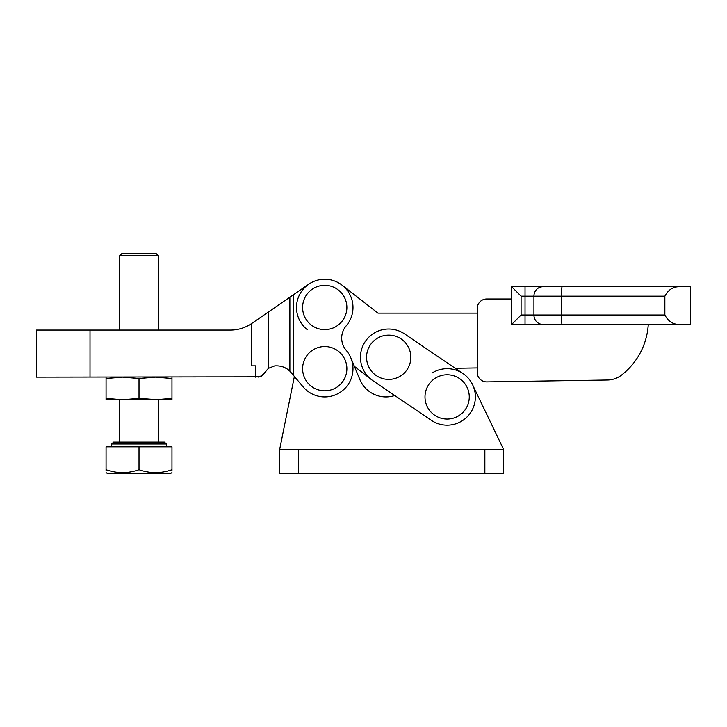 <?xml version="1.0" encoding="UTF-8"?>
<svg xmlns="http://www.w3.org/2000/svg" width="727" height="727" viewBox="0 0 727 727"><rect width="100%" height="100%" fill="white"/><g stroke="black" fill="none" stroke-linecap="round" stroke-linejoin="round"><path stroke-width="1.09" d="M447.132 374.787A22.137 22.137 0 0 0 424.995 396.924A22.137 22.137 0 0 0 447.132 419.061A22.137 22.137 0 0 0 469.269 396.924A22.137 22.137 0 0 0 447.132 374.787M388.7 335.138A22.137 22.137 0 0 0 366.562 357.275A22.137 22.137 0 0 0 388.7 379.412A22.137 22.137 0 0 0 410.846 357.275A22.137 22.137 0 0 0 388.7 335.138M431.275 420.297A28.244 28.244 0 0 0 475.376 396.924A28.244 28.244 0 0 0 462.99 373.551L404.557 333.902A28.244 28.244 0 0 0 365.327 341.417A28.244 28.244 0 0 0 372.842 380.648L431.275 420.297M372.906 380.694L394.752 395.515A28.244 28.244 0 0 1 359.865 379.539L350.814 357.811L354.367 366.335L371.352 379.567A28.244 28.244 0 0 0 372.906 380.694M432.092 373.015A28.244 28.244 0 0 1 462.99 373.551L455.202 368.271L477.257 367.926M324.742 390.817A22.137 22.137 0 0 1 302.605 368.68A22.137 22.137 0 0 1 324.742 346.543A22.137 22.137 0 0 1 346.879 368.68A22.137 22.137 0 0 1 324.742 390.817M324.742 329.622A22.137 22.137 0 0 1 302.605 307.485A22.137 22.137 0 0 1 324.742 285.338A22.137 22.137 0 0 1 346.879 307.485A22.137 22.137 0 0 1 324.742 329.622M260.466 376.831L36.35 377.149L36.35 330.076L230.423 330.076A37.659 37.659 0 0 0 251.433 323.669L308.721 284.221A28.244 28.244 0 0 1 346.206 325.841A18.829 18.829 0 0 0 346.206 350.323A28.244 28.244 0 0 1 334.356 395.234A28.244 28.244 0 0 1 303.041 386.764L289.873 371.133C286.202 367.689 281.84 365.926 276.805 365.854L274.788 365.854L268.417 368.335L262.374 375.459L258.04 377.149M255.495 377.149L255.495 365.854L251.433 365.854L251.433 323.669M293.272 375.041L293.272 294.862L308.721 284.221A28.244 28.244 0 0 0 307.394 329.767M290.118 371.37L287.083 368.907M287.047 368.889L283.666 367.153M258.04 319.126L268.417 311.974L268.417 368.335L260.993 376.586M119.71 255.704L121.591 253.823L156.432 253.823L158.313 255.704L119.71 255.704L119.71 330.076M171.963 472.641L171.018 473.177L107.005 473.177L106.06 472.641M106.06 469.697L106.06 446.823L171.963 446.823L171.963 469.697C171.963 473.559 171.963 473.559 171.963 469.697C161.012 473.559 150.026 473.559 139.011 469.697C128.061 473.559 117.074 473.559 106.06 469.697C106.06 473.559 106.06 473.559 106.06 469.697L106.06 470.696M139.011 442.116L164.429 442.116L166.31 443.997L111.713 443.997L113.594 442.116L139.011 442.116M158.313 442.116L158.313 399.75L139.011 398.378L122.536 399.75L106.06 398.378L106.06 399.75L171.963 399.75L171.963 398.378L155.487 399.75M171.963 398.378L171.963 377.149M171.963 378.522L155.487 377.149L139.011 378.522L122.536 377.149L106.06 378.522L106.06 377.149M122.536 399.75L119.71 399.75L119.71 442.116M106.06 398.378L106.06 378.522M139.011 398.378L139.011 378.522M171.963 469.697L171.963 470.696M139.011 446.823L139.011 469.697M678.882 324.424L562.307 324.424A9.415 1.1 90 0 1 561.208 315.009L561.208 296.18L533.936 296.18L533.936 315.009L664.86 315.009C668.222 321.279 672.893 324.415 678.882 324.424L690.65 324.424L690.65 286.765L525.039 286.765L525.039 296.18L521.095 296.18L511.681 286.765L511.681 299.006L486.672 299.006A9.415 9.415 0 0 0 477.257 308.421L477.257 372.488A9.415 9.415 0 0 0 486.826 381.902L607.481 380.021A23.537 23.537 0 0 0 621.549 375.077A69.428 69.428 0 0 0 648.202 325.496L648.284 324.424L511.681 324.433L511.681 286.765L525.039 286.765M346.17 350.278A28.244 28.244 0 0 1 350.814 357.811A28.244 28.244 0 0 0 346.17 350.278A28.244 28.244 0 0 1 350.814 357.811M377.976 313.128L342.09 285.193L377.976 313.128L477.257 313.128M562.307 324.424L511.681 324.433L521.095 315.018L525.039 315.018L525.039 296.18L533.936 296.18A9.415 8.888 -90 0 1 542.824 286.765L678.882 286.765C672.875 286.792 668.204 289.928 664.86 296.18L561.208 296.18A9.415 1.1 -90 0 1 562.307 286.765M648.284 324.424L690.65 324.424M664.86 315.009L664.86 296.18M690.65 286.765L678.882 286.765M647.848 328.995L648.202 325.496M279.622 449.64L503.693 449.64L503.693 473.177L279.622 473.177L279.622 449.64L294.39 376.377M503.693 449.64L473.341 386.382M90.012 377.149L90.012 330.076M289.873 371.133L289.873 297.198M521.095 296.18L521.095 315.018M542.824 324.433A9.415 8.888 90 0 1 533.936 315.009L525.039 315.018L525.039 324.433M298.452 449.64L298.452 473.177M484.864 449.64L484.864 473.177M158.313 255.704L158.313 330.076M166.31 443.997L166.31 446.823M111.713 443.997L111.713 446.823"/></g></svg>
